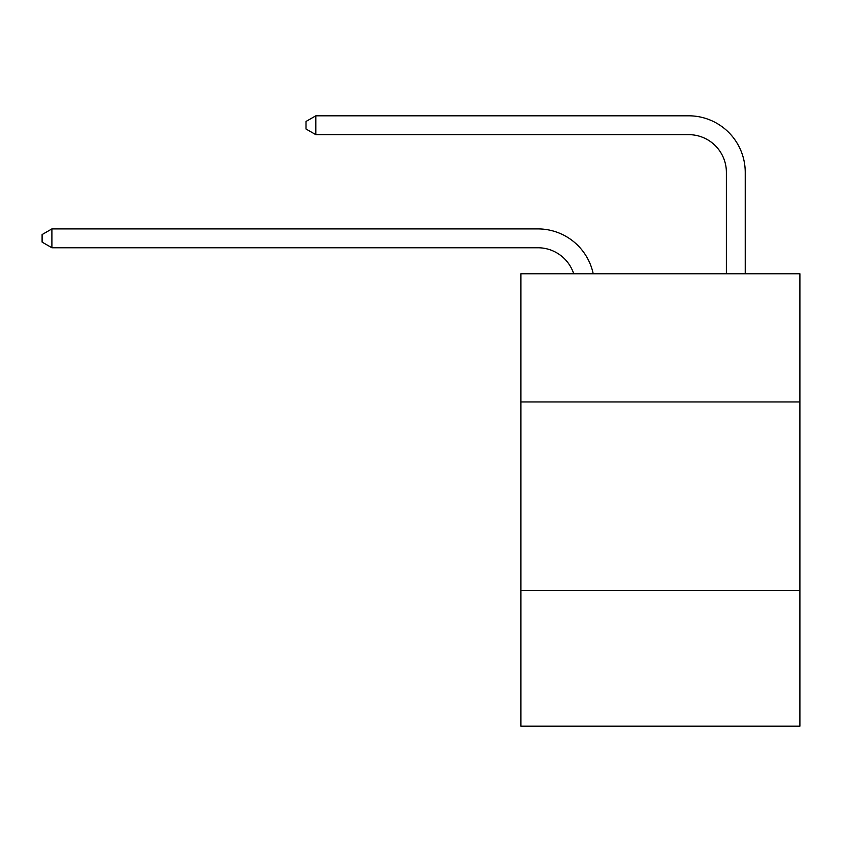 <?xml version="1.0" encoding="UTF-8"?>
<svg xmlns="http://www.w3.org/2000/svg" width="842" height="842" viewBox="0 0 842 842"><rect width="100%" height="100%" fill="white"/><g stroke="black" fill="none" stroke-linecap="round" stroke-linejoin="round"><path stroke-width="1.26" d="M799.9 401.96L799.9 273.776L520.914 273.776L520.914 401.96L799.9 401.96L799.9 726.193L520.914 726.193L520.914 401.96M799.9 590.463L520.914 590.463M537.87 247.758A37.701 37.701 0 0 1 573.718 273.776A37.701 37.701 0 0 0 537.87 247.758A37.701 37.701 0 0 1 573.718 273.776A37.701 37.701 0 0 0 537.87 247.758A37.701 37.701 0 0 1 573.718 273.776A37.701 37.701 0 0 0 537.87 247.758A37.701 37.701 0 0 1 573.718 273.776A37.701 37.701 0 0 0 537.87 247.758A37.701 37.701 0 0 1 573.718 273.776A37.701 37.701 0 0 0 537.87 247.758A37.701 37.701 0 0 1 573.718 273.776A37.701 37.701 0 0 0 537.87 247.758A37.701 37.701 0 0 1 573.718 273.776A37.701 37.701 0 0 0 537.87 247.758A37.701 37.701 0 0 1 573.718 273.776A37.701 37.701 0 0 0 537.87 247.758A37.701 37.701 0 0 1 573.718 273.776A37.701 37.701 0 0 0 537.87 247.758L51.899 247.758L42.1 242.107L42.1 234.571L51.899 228.908L537.87 228.908A56.551 56.551 0 0 1 593.21 273.776M726.383 273.776L726.383 172.357A37.701 37.701 0 0 0 688.682 134.657L315.813 134.657L306.014 129.005L306.014 121.459L315.813 115.807L688.682 115.807A56.551 56.551 0 0 1 745.233 172.357L745.233 273.776M51.899 247.758L51.899 228.908L537.87 228.908M726.383 172.357A37.701 37.701 0 0 0 688.682 134.657A37.701 37.701 0 0 1 726.383 172.357A37.701 37.701 0 0 0 688.682 134.657A37.701 37.701 0 0 1 726.383 172.357A37.701 37.701 0 0 0 688.682 134.657A37.701 37.701 0 0 1 726.383 172.357A37.701 37.701 0 0 0 688.682 134.657A37.701 37.701 0 0 1 726.383 172.357A37.701 37.701 0 0 0 688.682 134.657A37.701 37.701 0 0 1 726.383 172.357A37.701 37.701 0 0 0 688.682 134.657A37.701 37.701 0 0 1 726.383 172.357A37.701 37.701 0 0 0 688.682 134.657A37.701 37.701 0 0 1 726.383 172.357A37.701 37.701 0 0 0 688.682 134.657A37.701 37.701 0 0 1 726.383 172.357A37.701 37.701 0 0 0 688.682 134.657M315.813 134.657L315.813 115.807L688.682 115.807"/></g></svg>
